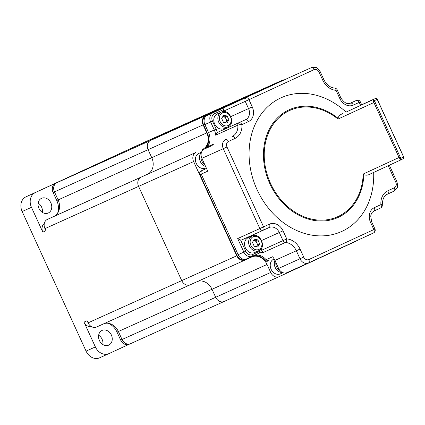 <?xml version="1.0" encoding="UTF-8"?>
<svg xmlns="http://www.w3.org/2000/svg" width="425" height="425" viewBox="0 0 425 425"><rect width="100%" height="100%" fill="white"/><g stroke="black" fill="none" stroke-linecap="round" stroke-linejoin="round"><path stroke-width="0.64" d="M224.087 301.49L130.528 343.682A7.342 5.982 -114.3 0 1 130.491 343.697A7.342 5.982 -114.3 0 1 122.039 339.511L215.672 297.288A7.342 5.982 65.7 0 0 224.124 301.474A7.342 5.982 -114.3 0 1 215.672 297.288L212.006 289.282L215.672 297.288L270.709 272.467A7.342 5.982 65.7 0 0 279.156 276.654A7.342 5.982 65.7 0 0 279.193 276.638L355.9 241.251A7.342 5.982 65.7 0 0 356.979 240.566M150.471 140.5L227.173 105.113L150.471 140.5A7.342 5.982 65.7 0 0 148.091 149.68L151.762 157.686L148.091 149.68A7.342 5.982 -114.3 0 1 150.471 140.5L205.503 115.68A7.342 5.982 65.7 0 0 203.129 124.86L54.458 191.903A7.342 5.982 -114.3 0 1 56.838 182.729L150.471 140.5M284.415 79.842A7.342 5.982 65.7 0 0 282.248 80.277A7.342 5.982 65.7 0 0 282.211 80.298L205.503 115.68M139.729 144.362A11.741 9.573 65.7 0 0 139.671 144.388A11.741 9.573 65.7 0 0 139.607 144.415L25.962 196.839A11.741 9.573 65.7 0 0 22.158 211.528L86.073 351.124L95.375 346.933L84.012 322.108L87.109 320.71L88.087 322.846L181.725 280.617L138.587 186.394L181.725 280.617A7.342 5.982 65.7 0 0 190.172 284.803A7.342 5.982 65.7 0 0 190.209 284.787A7.342 5.982 -114.3 0 1 190.172 284.803A7.342 5.982 -114.3 0 1 181.725 280.617L236.757 255.802A7.342 5.982 65.7 0 0 245.209 259.983A7.342 5.982 65.7 0 0 245.246 259.967L251.765 256.96A13.212 10.768 -114.3 0 1 251.834 256.928A13.212 10.768 -114.3 0 1 267.043 264.462L212.006 289.282A13.212 10.768 65.7 0 0 197.774 281.377A13.212 10.768 -114.3 0 1 212.006 289.282L118.373 331.505A13.212 10.768 65.7 0 0 104.141 323.6M193.619 161.58L44.949 228.623A7.342 5.982 -114.3 0 1 47.329 219.443L140.962 177.214A7.342 5.982 65.7 0 0 138.587 186.394A7.342 5.982 -114.3 0 1 140.962 177.214L195.994 152.4A7.342 5.982 65.7 0 0 193.619 161.58L236.757 255.802M270.709 272.467L267.043 264.462M47.329 219.443L53.847 216.437A13.212 10.768 65.7 0 0 58.124 199.915L151.762 157.686A13.212 10.768 -114.3 0 1 147.48 174.208A13.212 10.768 65.7 0 0 151.762 157.686L206.794 132.871L203.129 124.86M195.994 152.4L53.847 216.437M206.794 132.871A13.212 10.768 -114.3 0 1 202.512 149.393M279.156 276.654L224.124 301.474A7.342 5.982 65.7 0 0 224.161 301.453A7.342 5.982 -114.3 0 1 224.124 301.474L130.491 343.697M227.253 105.081A7.342 5.982 65.7 0 0 227.21 105.097A7.342 5.982 65.7 0 0 227.173 105.113A7.342 5.982 -114.3 0 1 227.21 105.097L133.577 147.326A7.342 5.982 -114.3 0 1 133.615 147.305M254.766 252.514A8.075 6.582 -114.3 0 1 254.724 252.53A8.075 6.582 -114.3 0 1 245.416 247.903A8.075 6.582 -114.3 0 1 248.041 237.83A8.075 6.582 -114.3 0 1 248.083 237.814A8.075 6.582 -114.3 0 1 248.126 237.793M253.597 240.417A3.671 2.991 -114.3 0 1 254.076 240.465L255.871 240.805L257.635 244.657L256.472 246.675M253.619 240.38L254.076 240.465A3.671 2.991 -114.3 0 1 256.753 242.728A3.671 2.991 -114.3 0 1 256.721 246.245A3.671 2.991 -114.3 0 1 256.424 246.665M252.455 242.399L254.288 239.222L257.89 239.897L259.654 243.748L257.816 246.925L254.219 246.256L252.455 242.399M255.871 240.805L257.89 239.897M257.635 244.657L259.654 243.748M223.991 128.605A8.075 6.582 -114.3 0 1 223.948 128.626A8.075 6.582 -114.3 0 1 214.641 123.999A8.075 6.582 -114.3 0 1 217.271 113.927A8.075 6.582 -114.3 0 1 217.313 113.905A8.075 6.582 -114.3 0 1 217.35 113.889M222.827 116.514A3.671 2.991 -114.3 0 1 223.3 116.562L225.101 116.896L226.865 120.748L225.696 122.767M222.849 116.477L223.3 116.562A3.671 2.991 -114.3 0 1 225.983 118.825A3.671 2.991 -114.3 0 1 225.946 122.342A3.671 2.991 -114.3 0 1 225.648 122.761M221.68 118.495L223.518 115.313L227.115 115.988L228.878 119.839L227.046 123.022L223.444 122.347L221.68 118.495M225.101 116.896L227.115 115.988M226.865 120.748L228.878 119.839M206.199 167.769L205.572 168.05A8.075 6.582 -114.3 0 1 196.281 163.444A8.075 6.582 -114.3 0 1 198.937 153.329L201.54 152.155M374.59 100.571L373.894 102.515L399.07 157.5L400.249 159.242L400.281 160.161A1.466 1.445 -116 0 0 400.313 160.145L370.34 173.974C368.167 175.27 365.994 175.509 363.827 174.691A59.128 48.195 -114.3 0 1 338.268 217.366A59.128 48.195 -114.3 0 1 269.891 183.791A59.128 48.195 -114.3 0 1 289.043 109.847A59.128 48.195 -114.3 0 1 337.949 118.171L338.013 119.069A58.283 47.51 65.7 0 0 289.462 110.585A58.283 47.51 65.7 0 0 270.582 183.478A58.283 47.51 65.7 0 0 337.981 216.569A58.283 47.51 65.7 0 0 363.189 174.053L399.07 157.5L400.982 158.227L403.66 156.921C403.474 158.488 403.224 159.141 402.916 158.876A1.466 1.445 -116 0 0 403.585 156.958L377.193 99.301L374.59 100.571A1.466 1.445 -116 0 0 372.661 99.838L361.67 104.752L372.698 99.721A1.466 0.51 65.5 0 0 372.693 99.721L375.424 98.499C376.029 98.302 376.646 98.558 377.262 99.264L377.193 99.301A1.466 1.445 -116 0 0 375.264 98.568M373.665 172.438A73.392 59.824 -114.3 0 1 341.95 231.354A73.392 59.824 -114.3 0 1 257.072 189.683A73.392 59.824 -114.3 0 1 280.845 97.893A73.392 59.824 -114.3 0 1 346.046 112.11L372.661 99.838L373.347 100.481L373.894 102.515L338.013 119.069M370.34 173.974L400.281 160.161M350.476 103.169L356.453 100.412A2.938 1.7 65.2 0 1 359.226 102.382L360.342 101.862L361.723 104.869L360.602 105.389L359.226 102.382L353.334 105.097A11.741 9.573 -114.3 0 1 339.756 98.43L336.042 90.328A16.145 13.159 -114.3 0 1 322.74 80.182L319.074 72.176A4.404 3.591 65.7 0 0 313.985 69.673L248.954 99.673L252.264 106.909A11.741 9.573 -114.3 0 1 248.46 121.598L241.862 124.637A16.145 13.159 -114.3 0 1 234.94 138.47L228.422 141.477A4.404 3.591 65.7 0 0 226.998 146.981L263.569 226.865L269.461 224.15A11.741 9.573 -114.3 0 1 283.039 230.817L286.748 238.919A16.145 13.159 -114.3 0 1 300.05 249.066L303.716 257.072A4.404 3.591 65.7 0 0 308.81 259.574A2.938 1.7 -114.8 0 1 308.492 262.937L373.522 232.937A2.938 1.7 -114.8 0 1 373.511 232.942L308.497 262.937A2.938 1.7 -114.8 0 1 308.481 262.942A7.342 5.982 -114.3 0 1 308.444 262.958L287.05 272.606A7.342 5.982 65.7 0 1 278.603 268.425L274.933 260.413A13.212 10.768 65.7 0 0 272.616 256.758L266.108 259.696A13.212 10.768 65.7 0 0 254.049 255.494A13.212 10.768 -114.3 0 1 266.108 259.696A2.938 2.391 65.7 0 0 268.972 260.557A2.938 2.391 -114.3 0 1 266.108 259.696L264.865 260.254A13.212 10.768 65.7 0 0 252.907 256.02M246.553 258.894L245.39 259.415A7.342 5.982 -114.3 0 1 245.347 259.436A7.342 5.982 -114.3 0 1 236.9 255.25L200.005 174.659L201.243 174.101A2.938 2.391 -114.3 0 1 202.194 170.43A2.938 2.391 65.7 0 0 201.243 174.101L238.138 254.692A7.342 5.982 65.7 0 0 246.59 258.873A7.342 5.982 65.7 0 0 246.627 258.857A7.342 5.982 -114.3 0 1 246.59 258.873A7.342 5.982 -114.3 0 1 238.138 254.692L201.243 174.101L207.756 171.163L201.88 158.334A7.342 5.982 65.7 0 1 204.255 149.154L210.773 146.147A13.212 10.768 65.7 0 0 213.653 144.027L207.14 146.965A13.212 10.768 65.7 0 0 208.542 132.558A13.212 10.768 -114.3 0 1 207.14 146.965A2.938 2.391 65.7 0 0 206.582 148.081A2.938 2.391 -114.3 0 1 207.14 146.965L205.902 147.523A13.212 10.768 65.7 0 0 207.304 133.121L203.639 125.109A7.342 5.982 -114.3 0 1 206.013 115.929L271.618 85.669A2.938 2.391 -114.3 0 1 271.633 85.659A2.938 2.391 -114.3 0 1 271.649 85.653M287.05 272.606A7.342 5.982 65.7 0 0 287.087 272.59L308.407 262.974M289.892 77.318A7.342 5.982 65.7 0 0 289.855 77.334A7.342 5.982 65.7 0 0 289.818 77.35L272.861 85.106A2.938 2.391 -114.3 0 1 272.877 85.101A2.938 2.391 -114.3 0 1 272.892 85.096M207.304 133.121L214.28 129.97L210.614 121.964L204.877 124.552L208.542 132.558L204.877 124.552A7.342 5.982 -114.3 0 1 207.251 115.372L272.877 85.101A2.938 2.391 65.7 0 0 272.861 85.106L207.251 115.372A7.342 5.982 65.7 0 0 204.877 124.552L203.639 125.109M268.988 260.546A2.938 2.391 -114.3 0 1 268.972 260.557A2.938 2.391 65.7 0 0 268.988 260.546L267.734 261.115A2.938 2.391 -114.3 0 1 264.865 260.254M200.005 174.659A2.938 2.391 -114.3 0 1 200.956 170.988L206.523 168.475M360.602 105.389L346.046 112.11M337.949 118.171C338.741 115.972 340.335 114.468 342.72 113.65M263.208 230.249L241.846 239.881A2.938 2.391 -114.3 0 1 241.83 239.886A2.938 2.391 -114.3 0 1 240.598 240.024L245.735 251.255A5.87 4.787 65.7 0 0 252.53 254.586L259.048 251.579A14.678 11.964 -114.3 0 1 261.901 250.755A2.938 2.391 -114.3 0 1 261.63 250.267L261.019 248.933M250.697 236.635A8.808 7.177 65.7 0 0 248.54 236.863M224.081 111.562L223.837 111.026A2.938 2.391 -114.3 0 1 223.518 109.554L214.375 113.772A5.87 4.787 65.7 0 0 212.473 121.114L216.139 129.12A14.678 11.964 -114.3 0 1 217.308 132.558A2.938 2.391 -114.3 0 1 217.696 132.318L224.294 129.274A8.808 7.177 65.7 0 0 226.562 127.447M212.473 121.114L210.614 121.964A7.342 5.982 -114.3 0 1 212.989 112.784L224.012 107.7L223.518 109.554M217.308 132.558L215.666 135.182A13.212 10.768 65.7 0 0 214.28 129.97L216.139 129.12M261.901 250.755L263.277 252.466A13.212 10.768 65.7 0 0 258.952 253.231A13.212 10.768 65.7 0 0 258.889 253.263L252.37 256.27A7.342 5.982 -114.3 0 1 252.328 256.286A7.342 5.982 -114.3 0 1 243.876 252.105L237.676 238.563L240.598 240.024M363.827 174.691L363.189 174.053M400.249 159.242A1.466 1.185 -37.9 0 0 400.584 157.941L374.547 101.07A1.466 1.179 168.6 0 0 373.347 100.481M400.345 160.129L402.884 158.892A1.466 1.445 -116 0 0 402.916 158.876L400.313 160.145A1.466 1.445 -116 0 0 400.982 158.227M41.549 198.316A8.075 6.582 65.7 0 0 38.925 208.388A8.075 6.582 65.7 0 0 48.232 213.015A8.075 6.582 65.7 0 0 48.269 212.999A8.075 6.582 65.7 0 0 50.899 202.927A8.075 6.582 65.7 0 0 41.592 198.3A8.075 6.582 65.7 0 0 41.549 198.316M102.037 330.438A8.075 6.582 65.7 0 0 99.413 340.51A8.075 6.582 65.7 0 0 108.72 345.137A8.075 6.582 65.7 0 0 108.763 345.116A8.075 6.582 65.7 0 0 111.387 335.049A8.075 6.582 65.7 0 0 102.08 330.416A8.075 6.582 65.7 0 0 102.037 330.438M129.147 344.287L108.954 353.6A11.741 9.573 65.7 0 1 108.896 353.627L99.593 357.823A11.741 9.573 65.7 0 0 99.652 357.792L108.832 353.653M25.962 196.839L55.473 183.324A7.342 5.982 65.7 0 0 53.098 192.504L56.764 200.51A15.56 12.681 65.7 0 1 57.651 213.132M55.473 183.324L56.838 182.729M282.211 80.298L139.607 144.415M44.949 228.623L45.927 230.759L42.829 232.156L31.461 207.331L22.158 211.528M56.764 200.51L58.119 199.899L54.458 191.903M122.039 339.511L118.373 331.505L117.013 332.1A15.56 12.681 65.7 0 0 108.226 323.276M190.134 284.819L96.576 327.011A7.342 5.982 -114.3 0 1 96.539 327.032A7.342 5.982 -114.3 0 1 88.087 322.846M86.073 351.124A11.741 9.573 65.7 0 0 99.593 357.823M95.375 346.933A11.741 9.573 65.7 0 0 108.896 353.627M35.264 192.647A11.741 9.573 65.7 0 0 31.461 207.331M150.54 139.676A11.741 9.573 65.7 0 0 148.968 140.192A11.741 9.573 65.7 0 0 148.909 140.218M98.653 335.224A8.075 6.582 -114.3 0 1 102.845 344.521M38.165 203.107A8.075 6.582 -114.3 0 1 42.357 212.404M42.829 232.156A7.342 5.982 -114.3 0 1 44.301 223.518M130.114 343.846L129.163 344.277A7.342 5.982 -114.3 0 1 129.126 344.293A7.342 5.982 -114.3 0 1 120.679 340.112L117.013 332.1M84.012 322.108A7.342 5.982 65.7 0 0 91.449 326.623M280.436 273.843A8.075 6.582 -114.3 0 1 280.394 273.865A8.075 6.582 -114.3 0 1 271.086 269.232A8.075 6.582 -114.3 0 1 273.716 259.165A8.075 6.582 -114.3 0 1 273.758 259.144A8.075 6.582 -114.3 0 1 273.801 259.123M206.508 168.438L200.956 170.988M205.339 148.654A2.938 2.391 -114.3 0 1 205.902 147.523M268.956 260.562L267.745 261.109A2.938 2.391 -114.3 0 1 267.734 261.115M205.923 168.698A8.808 7.177 65.7 0 0 206.486 168.396M279.119 276.67L224.161 301.453M245.167 260.004L190.209 284.787M258.958 249.417A6.97 5.684 65.7 0 0 261.216 240.693A6.97 5.684 65.7 0 0 253.151 236.736A6.97 5.684 65.7 0 0 250.893 245.453A6.97 5.684 65.7 0 0 258.958 249.417M252.11 235.997A8.075 6.582 -114.3 0 1 252.153 235.976C259.914 231.949 266.964 247.462 258.836 250.676A8.075 6.582 -114.3 0 1 258.793 250.697A8.075 6.582 -114.3 0 1 249.486 246.07A8.075 6.582 -114.3 0 1 252.11 235.997M228.183 125.508A6.97 5.684 65.7 0 0 230.44 116.79A6.97 5.684 65.7 0 0 222.376 112.827A6.97 5.684 65.7 0 0 220.118 121.55A6.97 5.684 65.7 0 0 228.183 125.508M221.34 112.088A8.075 6.582 -114.3 0 1 221.383 112.073C229.139 108.04 236.194 123.553 228.06 126.767L228.018 126.788A8.075 6.582 -114.3 0 1 218.71 122.161A8.075 6.582 -114.3 0 1 221.34 112.088M228.06 126.772A8.075 6.582 -114.3 0 1 228.018 126.788L223.948 128.626M201.168 155.943A6.97 5.684 65.7 0 0 201.748 160.974A6.97 5.684 65.7 0 0 204.648 164.385M205.583 166.43A8.075 6.582 -114.3 0 1 200.35 161.612A8.075 6.582 -114.3 0 1 201.381 152.623M278.603 268.425L299.992 258.772L296.326 250.766L274.933 260.413M204.255 149.154L210.773 146.147M237.676 238.563L259.845 228.565L223.274 148.686L201.88 158.334M226.998 146.981L223.274 148.686A7.342 5.982 -114.3 0 1 225.648 139.506A2.938 1.7 65.2 0 1 228.422 141.477M308.492 262.937L308.444 262.958A7.342 5.982 -114.3 0 1 299.992 258.772L303.716 257.072M224.012 107.7L289.818 77.35M313.985 69.673A2.938 1.7 65.2 0 0 311.212 67.703A7.342 5.982 -114.3 0 1 311.249 67.687L289.855 77.334M308.81 259.574L373.841 229.574L370.526 222.339A11.741 9.573 -114.3 0 1 374.329 207.65L380.928 204.611A16.145 13.159 -114.3 0 1 387.85 190.782L394.368 187.77A4.404 3.591 65.7 0 0 395.797 182.267L396.918 181.741C397.779 185.544 397.816 187.659 397.035 188.084L394.049 191.138A2.938 1.7 -114.8 0 0 394.049 191.138L387.542 194.14M252.285 256.307L246.627 258.857M206.013 115.929L212.989 112.784A1.466 0.85 65.2 0 1 214.375 113.772M236.9 255.25L245.735 251.255M395.797 182.267L388.222 165.723M300.05 249.066L296.326 250.766A13.212 10.768 65.7 0 0 285.446 242.468L263.277 252.466M234.94 138.47A2.938 1.7 65.2 0 0 232.167 136.499A13.212 10.768 65.7 0 0 237.835 125.184L215.666 135.182M356.453 100.412L349.823 103.402L356.469 100.406A2.938 2.391 -114.3 0 0 356.453 100.412M339.756 98.43L340.871 97.909C344.202 102.887 347.416 104.635 350.519 103.153A8.808 7.177 65.7 0 0 350.561 103.132A2.938 1.7 65.2 0 1 353.334 105.097M374.329 207.65A2.938 1.7 -114.8 0 1 374.011 211.018A2.938 1.7 -114.8 0 0 374.011 211.018L380.609 207.974A2.938 1.7 -114.8 0 1 380.598 207.979L374.016 211.012M261.63 250.267L283.023 240.619L279.315 232.518A8.808 7.177 65.7 0 0 269.174 227.497A8.808 7.177 65.7 0 0 269.142 227.513L263.256 230.228A2.938 1.7 -114.8 0 0 263.569 226.865L259.845 228.565A2.938 2.391 -114.3 0 0 263.224 230.238A2.938 2.391 -114.3 0 1 263.224 230.238A2.938 1.7 -114.8 0 0 263.25 230.228L269.137 227.513A2.938 1.7 -114.8 0 0 269.137 227.513A2.938 1.7 -114.8 0 0 269.461 224.15M261.63 240.492L283.039 230.817M230.86 116.583L248.54 108.609L245.23 101.373L223.837 111.026M217.696 132.318L245.687 119.627A8.808 7.177 65.7 0 0 248.54 108.609L252.264 106.909M224.294 129.274L245.687 119.627A2.938 1.7 65.2 0 1 248.46 121.598M245.23 101.373A2.938 2.391 -114.3 0 1 246.181 97.702A2.938 1.7 65.2 0 1 248.954 99.673L245.23 101.373M237.835 125.184A2.938 2.391 -114.3 0 1 239.089 122.671A2.938 1.7 65.2 0 1 241.862 124.637A2.938 0.675 -4.9 0 0 237.835 125.184M285.446 242.468A2.938 2.391 -114.3 0 1 283.023 240.619L286.748 238.919A2.938 1.562 -86.4 0 1 285.446 242.468M382.303 205.057A2.938 0.675 175.1 0 0 380.928 204.611A2.938 1.7 -114.8 0 1 380.609 207.974A2.938 2.938 0 0 0 382.303 205.057C382.442 199.028 384.184 195.388 387.531 194.145A2.938 1.7 -114.8 0 0 387.531 194.145L394.049 191.138A2.938 1.7 -114.8 0 0 394.368 187.77M387.531 194.145A2.938 1.7 -114.8 0 0 387.85 190.782M374.011 211.018C372.337 212.144 371.429 213.111 371.296 213.924L370.712 216.049L371.647 221.818L370.526 222.339M374.962 229.048L373.841 229.574A2.938 1.7 -114.8 0 1 373.522 232.937A2.938 2.938 0 0 0 374.962 229.048L371.647 221.818M311.249 67.687L315.562 67.447C316.397 67.166 317.942 68.568 320.195 71.65L319.074 72.176M320.195 71.65L323.861 79.661L322.74 80.182M334.677 88.097A2.938 1.562 93.6 0 1 336.042 90.328L337.163 89.802A2.938 2.938 0 0 0 334.677 88.097C330.14 87.646 326.538 84.83 323.861 79.661M258.952 253.231L258.883 253.263A1.466 0.85 -114.8 0 0 259.048 251.579M258.883 253.263L252.365 256.27A1.466 0.85 -114.8 0 0 252.53 254.586M54.453 191.893L53.098 192.504M122.033 339.501L120.679 340.112M275.862 262.443A6.97 5.684 65.7 0 0 279.878 270.438M282.545 272.499A8.075 6.582 -114.3 0 1 275.788 268.568A8.075 6.582 -114.3 0 1 274.911 260.36M96.539 327.032L245.209 259.983M282.248 80.277L227.21 105.097M248.083 237.814L252.153 235.976M254.724 252.53L258.836 250.676M217.313 113.905L221.383 112.073M245.347 259.436L252.365 256.27M241.83 239.886L263.224 230.238A2.938 2.938 0 0 0 263.25 230.228M396.918 181.741L389.342 165.208M340.871 97.909L337.163 89.802M360.342 101.862A2.938 2.938 0 0 0 356.469 100.406M377.262 99.264L403.66 156.921M279.379 82.168L272.877 85.101M148.968 140.192L139.671 144.388M131.819 148.134L128.738 149.526M130.119 343.846L129.126 344.293M280.394 273.865L283.007 272.685M273.758 259.144L274.173 258.958"/></g></svg>
